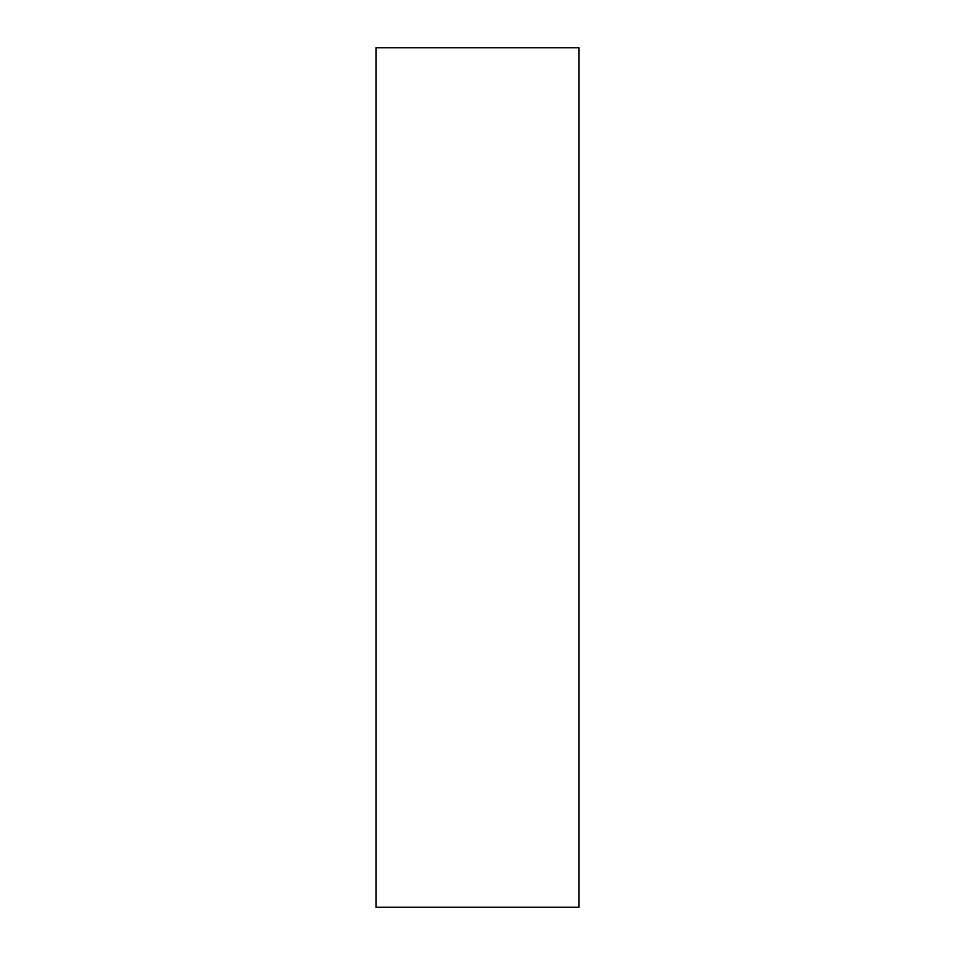 <?xml version="1.0" encoding="UTF-8"?>
<svg xmlns="http://www.w3.org/2000/svg" width="955" height="955" viewBox="0 0 955 955"><rect width="100%" height="100%" fill="white"/><g stroke="black" fill="none" stroke-linecap="round" stroke-linejoin="round"><path stroke-width="1.43" d="M579.017 907.25L579.017 47.75L375.983 47.75L375.983 907.25L579.017 907.25"/></g></svg>
